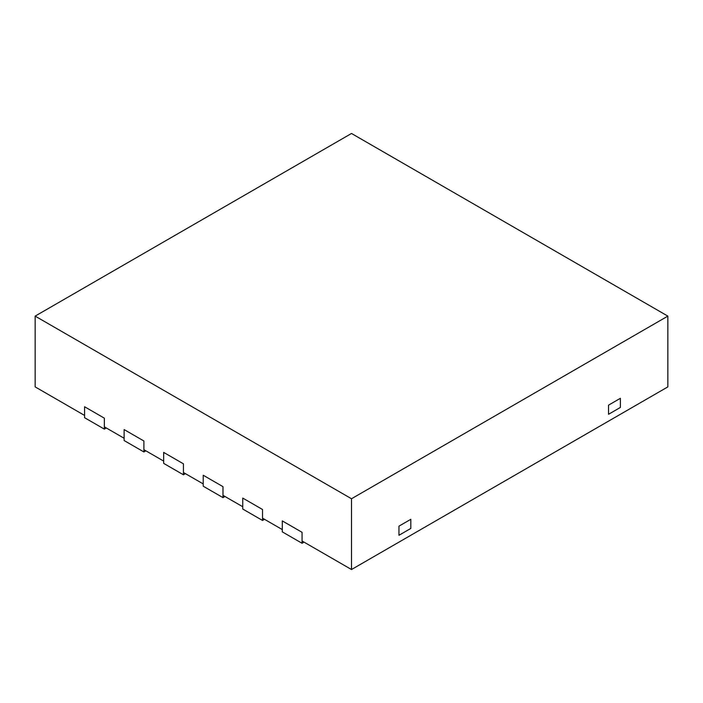 <?xml version="1.0" encoding="UTF-8"?>
<svg xmlns="http://www.w3.org/2000/svg" width="703" height="703" viewBox="0 0 703 703"><rect width="100%" height="100%" fill="white"/><g stroke="black" fill="none" stroke-linecap="round" stroke-linejoin="round"><path stroke-width="1.05" d="M35.15 316.113L35.15 386.887L84.58 415.429L84.58 406.747L104.352 418.162L104.352 426.844L124.123 438.259L124.123 429.577L143.895 440.992L143.895 449.674L163.667 461.089L163.667 452.407L183.439 463.822L183.439 472.504L203.211 483.919L203.211 475.237L222.983 486.661L222.983 495.334L242.755 506.749L242.755 498.075L262.527 509.49L262.527 518.164L282.298 529.579L282.298 520.905L302.07 532.32L302.07 540.994L351.5 569.527L667.85 386.887L667.85 316.113L351.5 133.473L35.15 316.113L351.5 498.752L667.85 316.113M351.5 569.527L351.5 498.752M620.398 398.302L608.534 405.148L608.534 414.287L608.534 405.148L620.398 398.302L620.398 407.432L608.534 414.287L620.398 407.432L620.398 398.302M410.816 519.306L398.952 526.152L410.816 519.306L410.816 528.436L398.952 535.282L398.952 526.152L398.952 535.282L410.816 528.436L410.816 519.306M302.07 543.278L302.07 532.32L282.298 520.905L282.298 531.863L302.07 543.278L304.048 542.136M262.527 520.448L262.527 509.49L242.755 498.075L242.755 509.034L262.527 520.448L264.504 519.306M222.983 497.619L222.983 486.661L203.211 475.237L203.211 486.204L222.983 497.619L224.96 496.476M183.439 474.789L183.439 463.822L163.667 452.407L163.667 463.374L183.439 474.789L185.416 473.646M143.895 451.95L143.895 440.992L124.123 429.577L124.123 440.535L143.895 451.95L145.873 450.816M104.352 429.12L104.352 418.162L84.58 406.747L84.58 417.705L104.352 429.12L106.329 427.986"/></g></svg>
